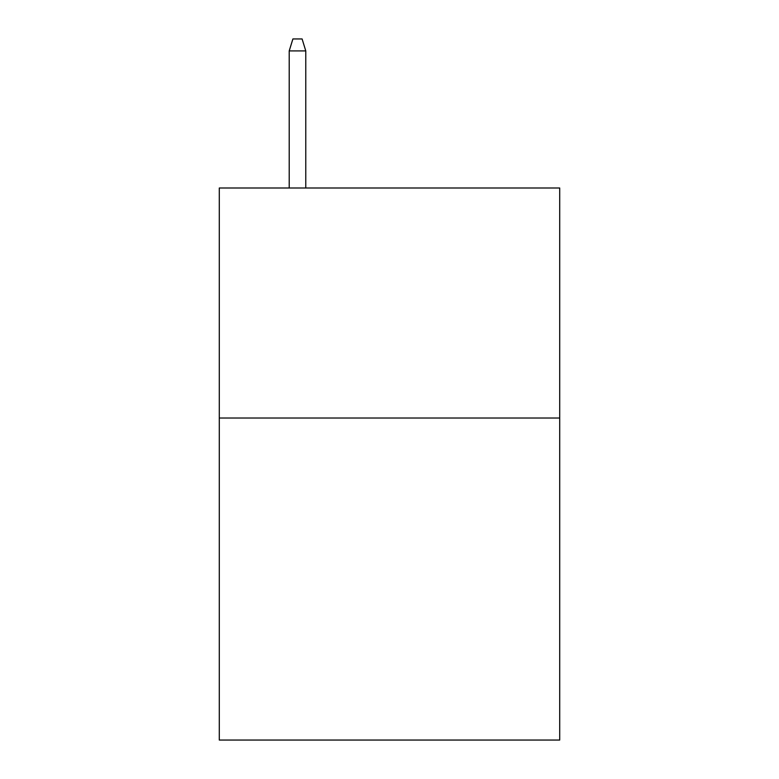 <?xml version="1.0" encoding="UTF-8"?>
<svg xmlns="http://www.w3.org/2000/svg" width="779" height="779" viewBox="0 0 779 779"><rect width="100%" height="100%" fill="white"/><g stroke="black" fill="none" stroke-linecap="round" stroke-linejoin="round"><path stroke-width="1.17" d="M559.712 418.021L559.712 740.05L219.288 740.05L219.288 188.002L559.712 188.002L559.712 418.021L219.288 418.021M305.777 188.002L305.777 50.908L289.213 50.908L289.213 188.002M289.213 50.908L292.894 38.95L302.096 38.95L305.777 50.908"/></g></svg>
